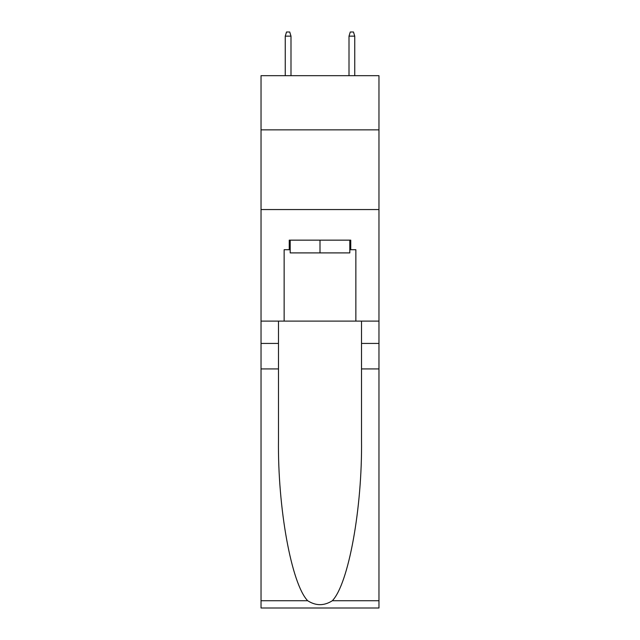 <?xml version="1.0" encoding="UTF-8"?>
<svg xmlns="http://www.w3.org/2000/svg" width="640" height="640" viewBox="0 0 640 640"><rect width="100%" height="100%" fill="white"/><g stroke="black" fill="none" stroke-linecap="round" stroke-linejoin="round"><path stroke-width="0.96" d="M378.968 129.856L378.968 75.672L261.032 75.672L261.032 129.856L378.968 129.856L378.968 321.112L355.864 321.112L355.864 249.712L350.76 249.712L350.76 240.152L289.24 240.152L289.24 249.712L290.192 249.712M261.032 368.928L278.48 368.928L278.48 440.008C277.632 507.936 291.416 583.832 307.672 600.728C315.88 605.968 324.104 605.968 332.328 600.728L378.968 600.728L378.968 608L261.032 608L261.032 129.856M349.808 240.152L349.808 252.904L290.192 252.904L290.192 240.152M320 240.152L320 252.904M332.328 600.728C348.584 583.832 362.368 507.936 361.52 440.008L361.52 321.112M361.52 368.928L378.968 368.928L378.968 321.112M278.48 321.112L278.48 368.928M378.968 600.728L378.968 368.928M261.032 321.112L284.136 321.112L284.136 249.712L289.24 249.712M261.032 209.552L378.968 209.552M284.136 321.112L355.864 321.112M349.808 249.712L350.76 249.712M290.992 75.672L290.992 36.144L285.256 36.144L285.256 75.672M285.256 36.144L286.528 32L289.72 32L290.992 36.144M349.008 36.144L350.28 32L353.472 32L354.744 36.144L349.008 36.144L349.008 75.672M354.744 36.144L354.744 75.672M361.52 343.432L378.968 343.432M278.48 343.432L261.032 343.432M261.032 600.728L307.672 600.728"/></g></svg>
